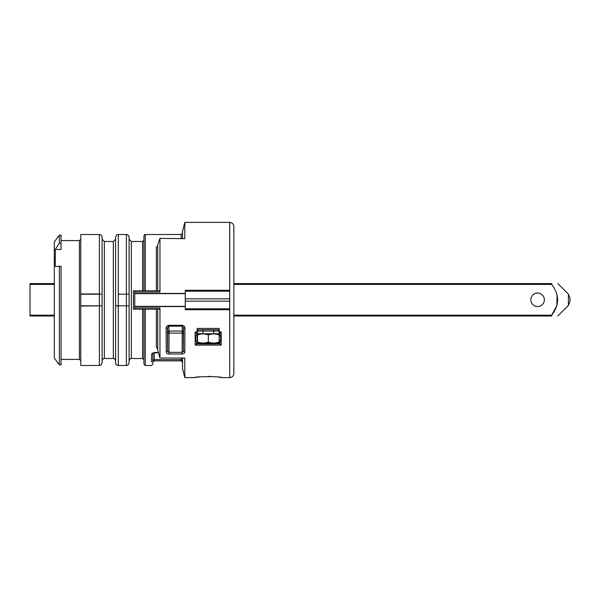 <?xml version="1.0" encoding="UTF-8"?>
<svg xmlns="http://www.w3.org/2000/svg" width="600" height="600" viewBox="0 0 600 600"><rect width="100%" height="100%" fill="white"/><g stroke="black" fill="none" stroke-linecap="round" stroke-linejoin="round"><path stroke-width="0.9" d="M213.06 329.707L198.885 329.707A1.35 1.35 90 0 0 197.535 331.058L197.535 333.765L219.135 333.757L219.135 331.058A1.35 1.35 90 0 0 217.785 329.707L213.06 329.707A1.35 0.675 90 0 1 213.735 331.058L197.535 331.058M197.535 334.74L197.535 342.233L202.935 343.192L208.335 342.233L208.335 334.74L202.935 333.772L197.535 334.74M208.335 342.233L213.735 343.192L219.135 342.233L219.135 334.74L213.735 333.772L208.335 334.74M215.085 344.093L215.085 343.207L219.135 343.207L197.535 343.207L201.585 343.207L201.585 344.1M197.535 342.233L197.535 343.192M219.135 343.192L219.135 342.233M534.51 293.798A6.75 6.75 0 0 0 533.947 305.475A6.75 6.75 0 0 0 544.342 300.127A6.75 6.75 0 0 0 534.51 293.798A6.75 6.75 0 0 1 544.013 297.697A6.75 6.75 0 0 1 538.665 306.465A6.75 6.75 0 0 1 530.85 299.798M570 301.612L570 297.983L570 301.612L568.418 305.43L557.85 315.998M54.3 284.407L30 284.407L30 315.188L54.3 315.188M30 284.407L30 283.597L54.3 283.597M54.3 315.998L30 315.998L30 315.188M557.1 294.84L556.852 305.55L551.707 315.188C559.515 305.055 559.515 294.795 551.707 284.407L552.255 285.218M233.85 283.597L551.707 283.597C559.515 283.597 559.515 283.597 551.707 283.597C559.515 283.597 559.515 283.597 551.707 283.597L551.707 284.407L233.85 284.407M233.85 315.188L551.707 315.188L551.707 315.998C559.515 315.998 559.515 315.998 551.707 315.998C559.515 315.998 559.515 315.998 551.707 315.998L233.85 315.998M59.363 243.24L55.297 249.405L61.05 249.525L61.05 235.2L59.363 235.2L59.363 243.24L61.05 243.27M61.05 364.8L61.05 266.257L59.363 266.317L59.363 364.8L61.05 364.8M233.85 226.575L233.85 373.425C233.61 375.945 232.237 377.34 229.725 377.625L229.725 222.375C232.237 222.66 233.61 224.055 233.85 226.575M219.135 333.337L219.968 333.33L221.31 331.987L219.3 331.987L219.135 333.255M197.535 333.27L197.16 331.987L195.09 331.987L196.433 333.33L196.433 335.535L197.535 335.528L195.81 335.843L195.81 340.695L197.535 340.837L197.535 335.707M197.535 333.337L196.433 333.33M102.09 237.225L102.09 294.188L99.39 294.188L102.09 294.188L102.09 362.775C100.688 366.6 100.192 364.897 99.39 365.475L99.39 305.812L102.09 305.812L80.76 306.06L80.76 234.525L99.39 234.525C101.032 234.683 101.933 235.583 102.09 237.225M129.09 305.812L129.09 362.775C127.808 366.465 127.192 364.957 126.39 365.475L126.39 305.812L129.09 305.812L115.59 305.812L115.59 237.225C117.038 233.34 117.465 235.132 118.29 234.525L118.29 294.188L129.09 294.188L126.39 294.188L126.39 234.525C128.032 234.683 128.933 235.583 129.09 237.225L129.09 305.812M182.55 238.627L182.55 231.375L184.8 222.375L184.8 238.65L159.96 238.38L159.96 292.035L159.66 290.82L133.41 290.82L134.76 290.82L134.76 292.035L159.96 292.035M159.96 307.965L134.76 307.965L134.76 309.18L133.41 309.18L159.66 309.18L159.96 307.965L159.96 358.035L184.8 358.035L184.8 377.625L182.55 368.625L182.55 358.035M118.29 306.06L118.29 365.475C116.648 365.317 115.748 364.418 115.59 362.775L115.59 305.812L118.297 306.06M99.39 365.475L80.76 365.475L80.76 306.06M145.29 309.18L145.29 365.475L143.94 364.125L143.94 309.18L143.94 359.85L142.59 358.5L142.59 309.18M143.94 290.82L143.94 235.875C144.547 234.683 144.998 234.233 145.29 234.525L145.29 290.82M197.535 341.017L196.433 341.01L196.433 343.913L195.225 345.12L195.09 331.987M201.585 343.86L196.433 343.913M221.31 331.987L221.175 345.12L219.968 343.913L215.085 343.868M219.968 333.33L219.968 335.535L220.583 335.843L219.142 335.745L219.142 340.8L220.583 340.695L220.583 335.843M220.583 340.695L219.968 341.01L219.968 343.913M157.71 290.82L157.71 244.785L159.96 238.38M229.725 377.625L229.673 309.743L185.25 309.743L185.25 290.257L229.673 290.257L229.673 222.375L184.8 222.375M185.25 293.647L134.76 293.647L134.76 292.035M233.85 366.93L233.85 339.983M233.85 253.388L233.85 246.502M233.85 318.405L233.85 259.635M152.925 353.108L152.828 364.14L152.858 360.615L154.215 359.618L181.2 359.618C182.16 360.3 182.61 361.575 182.55 363.442C182.37 361.875 181.92 361.05 181.2 360.952L181.2 358.035M166.26 351.93L166.132 328.267A1.35 0.495 -0.2 0 0 167.483 327.772L167.61 351.022L167.715 332.347A1.35 0.712 -179.7 0 0 169.065 333.075L168.96 352.335L182.123 352.335L183.472 351.022A1.35 0.9 0.5 0 0 184.822 351.93C184.665 353.197 183.765 353.88 182.123 353.993L168.96 353.993C167.317 353.88 166.417 353.197 166.26 351.93A1.35 0.9 -0.5 0 0 167.61 351.022L168.96 352.335L168.96 353.993M166.132 328.267C166.185 326.558 167.085 325.567 168.825 325.29L168.825 326.175L167.483 327.772L167.715 332.362A1.35 1.328 177.2 0 1 169.065 331.035L182.017 331.035A1.35 1.328 -177.2 0 1 183.368 332.362L183.472 351.022L183.593 327.772A1.35 0.495 0.2 0 0 184.942 328.267L184.822 351.93M134.76 307.965L134.76 306.353L185.25 306.353M134.76 293.647L134.76 306.353M55.297 249.405L55.297 266.46L59.363 266.317M159.96 358.035L157.71 350.28L157.71 309.18M157.71 348.728L156.36 347.558L156.36 309.18M200.663 329.707L215.737 329.707M197.16 331.987L197.16 328.447L219.3 328.447L219.3 331.987M197.16 329.707L198.405 329.798M218.25 329.79L219.3 329.707M196.433 341.01L195.81 340.695M196.433 335.535L195.81 335.843M195.225 345.12L221.175 345.12M201.585 343.942L215.085 343.95M102.09 352.103L102.09 360.75C103.073 358.665 103.823 357.915 104.34 358.5L113.34 358.5L113.34 241.5L115.59 239.25L115.59 248.138M115.59 294.188L115.59 351.862M129.09 351.63L129.09 239.25L131.34 241.5L131.34 358.5L142.59 358.5M152.858 360.615L152.925 352.905M229.673 290.257L229.673 309.743M208.208 376.44L210.69 376.485M218.985 377.197L221.7 377.625C222.495 376.343 193.89 376.343 194.7 377.625L184.8 377.625M195.915 377.415L199.958 376.89M59.363 364.8L54.3 358.08L54.3 241.92L59.363 235.2M219.968 341.01L219.135 341.01M219.135 335.528L219.968 335.535M183.593 327.772L182.257 326.175L168.825 326.175L169.065 333.075L182.017 333.075A1.35 0.712 179.7 0 0 183.368 332.362L183.593 327.772M168.825 325.29L182.257 325.29C183.998 325.567 184.89 326.558 184.942 328.267M151.507 361.875L151.575 354.06A1.35 1.117 0.5 0 0 152.91 353.123M151.575 354.06L154.275 352.462L154.215 360.952L152.587 361.26M156.36 290.82L156.36 247.028L157.71 246.075M233.85 317.805L233.85 319.013M203.61 329.707A1.35 0.675 90 0 0 202.935 331.058L202.935 333.765M219.135 331.058L213.735 331.058L213.735 333.765M568.418 305.43L568.418 294.165L570 297.983M80.76 293.94L99.39 293.94L99.39 234.525M133.41 309.18L133.41 290.82M142.59 290.82L142.59 241.5L143.94 240.15M181.2 238.612L181.2 234.525L182.55 233.175M134.76 293.423L185.25 293.423M154.275 352.462L158.34 352.462M154.215 360.855L181.2 360.855M182.257 325.29L182.123 353.993M197.16 332.805L197.535 332.805M197.257 340.8L197.257 335.745M80.76 305.812L99.39 305.812L99.39 294.188L80.76 294.188M126.39 305.812L126.39 294.188L118.29 294.188L118.29 305.812L126.39 305.812M185.25 306.577L134.76 306.577M102.09 239.25L104.34 241.5L104.34 358.5M80.76 360.75L79.41 359.4L79.41 240.6L80.76 239.25M229.673 291.24L185.25 291.24M185.25 308.76L229.673 308.76M229.673 301.155L185.25 301.155M185.25 298.845L229.673 298.845M568.418 294.165L557.85 283.597M118.29 234.525L126.39 234.525M118.29 365.475L126.39 365.475M131.34 241.5L142.59 241.5M145.29 234.525L181.2 234.525M152.925 352.957L158.422 352.733M197.16 331.23L197.535 331.23M113.34 358.5C113.843 357.907 114.593 358.657 115.59 360.75M131.34 358.5C130.875 357.885 130.125 358.635 129.09 360.75M104.34 241.5L113.34 241.5M152.828 364.132L151.477 365.468L145.29 365.475M79.41 240.6L61.05 240.6M79.41 359.4L61.05 359.4M221.7 377.625L229.673 377.625"/></g></svg>
